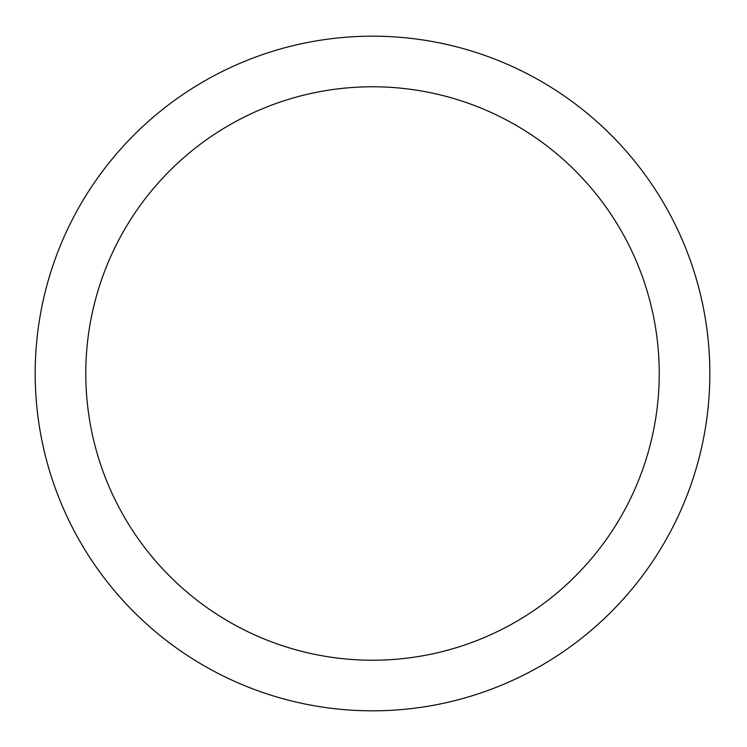 <?xml version="1.0" encoding="UTF-8"?>
<svg xmlns="http://www.w3.org/2000/svg" width="747" height="747" viewBox="0 0 747 747"><rect width="100%" height="100%" fill="white"/><g stroke="black" fill="none" stroke-linecap="round" stroke-linejoin="round"><path stroke-width="1.12" d="M91.199 559.652A337.327 337.327 0 0 1 186.358 92.189A337.327 337.327 0 0 1 653.821 187.348A337.327 337.327 0 0 1 558.663 654.811A337.327 337.327 0 0 1 91.199 559.652M530.734 612.615A286.727 286.727 0 0 1 86.316 390.97A286.727 286.727 0 0 1 500.471 116.915A286.727 286.727 0 0 1 530.734 612.615"/></g></svg>
